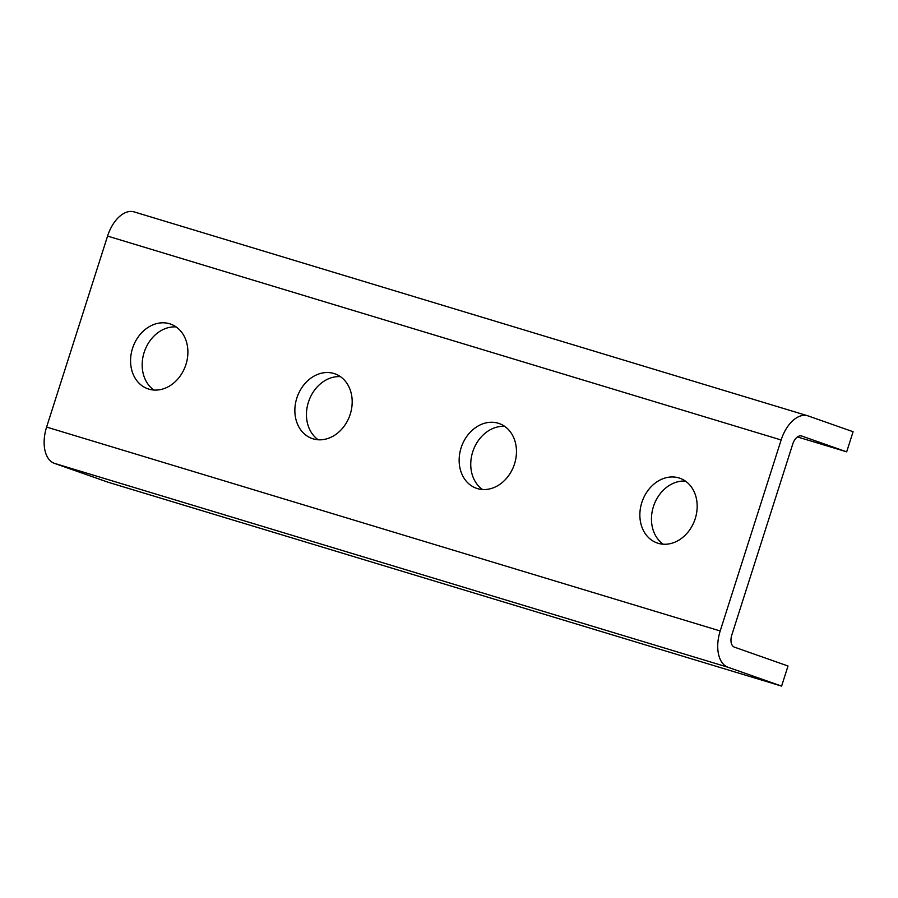 <?xml version="1.0" encoding="UTF-8"?>
<svg xmlns="http://www.w3.org/2000/svg" width="898" height="898" viewBox="0 0 898 898"><rect width="100%" height="100%" fill="white"/><g stroke="black" fill="none" stroke-linecap="round" stroke-linejoin="round"><path stroke-width="1.35" d="M169.655 323.774A34.304 27.883 -70.6 0 0 132.724 347.773A34.304 27.883 -70.6 0 0 147.856 388.8A34.304 27.883 -70.6 0 0 148.81 389.115A34.304 27.883 -70.6 0 0 185.74 365.116A34.304 27.883 -70.6 0 0 170.609 324.088A34.304 27.883 -70.6 0 0 169.655 323.774M176.131 326.917A34.304 27.883 -70.6 0 0 144.522 351.275A34.304 27.883 -70.6 0 0 153.928 390.046M333.944 373.501A34.304 27.883 -70.6 0 0 297.014 397.511A34.304 27.883 -70.6 0 0 312.145 438.527A34.304 27.883 -70.6 0 0 313.088 438.841A34.304 27.883 -70.6 0 0 350.029 414.842A34.304 27.883 -70.6 0 0 334.898 373.815A34.304 27.883 -70.6 0 0 333.944 373.501M340.421 376.655A34.304 27.883 -70.6 0 0 308.811 401.002A34.304 27.883 -70.6 0 0 318.218 439.773M498.233 423.239A34.304 27.883 -70.6 0 0 461.303 447.238A34.304 27.883 -70.6 0 0 476.423 488.265A34.304 27.883 -70.6 0 0 477.377 488.568A34.304 27.883 -70.6 0 0 514.307 464.569A34.304 27.883 -70.6 0 0 499.187 423.542A34.304 27.883 -70.6 0 0 498.233 423.239M504.71 426.382A34.304 27.883 -70.6 0 0 473.1 450.729A34.304 27.883 -70.6 0 0 482.507 489.5M678.955 477.938A34.304 27.883 -70.6 0 0 642.014 501.937A34.304 27.883 -70.6 0 0 657.145 542.964A34.304 27.883 -70.6 0 0 658.099 543.279A34.304 27.883 -70.6 0 0 695.03 519.269A34.304 27.883 -70.6 0 0 679.898 478.252A34.304 27.883 -70.6 0 0 678.955 477.938M685.421 481.081A34.304 27.883 -70.6 0 0 653.811 505.439A34.304 27.883 -70.6 0 0 663.218 544.21M781.597 686.106L788.006 666.002L734.373 647.132A10.552 6.14 -73.2 0 1 731.791 635.043L792.743 444.05A10.552 6.14 -73.2 0 1 801.6 435.99A10.552 6.14 -73.2 0 1 801.746 436.035L846.679 451.84L853.1 431.736L808.166 415.931A31.666 18.431 106.8 0 0 807.717 415.785A31.666 18.431 106.8 0 0 781.148 439.975L720.196 630.968A31.666 18.431 106.8 0 0 727.964 667.236L781.597 686.106L108.018 482.215L54.385 463.346A31.666 18.431 106.8 0 1 46.606 427.078L107.569 236.084A31.666 18.431 106.8 0 1 134.128 211.894A31.666 18.431 106.8 0 1 134.588 212.04M846.679 451.84L797.458 436.944M781.148 439.975L107.569 236.084M720.196 630.968L46.606 427.078M727.964 667.236L54.385 463.346M807.717 415.785L134.128 211.894"/></g></svg>
